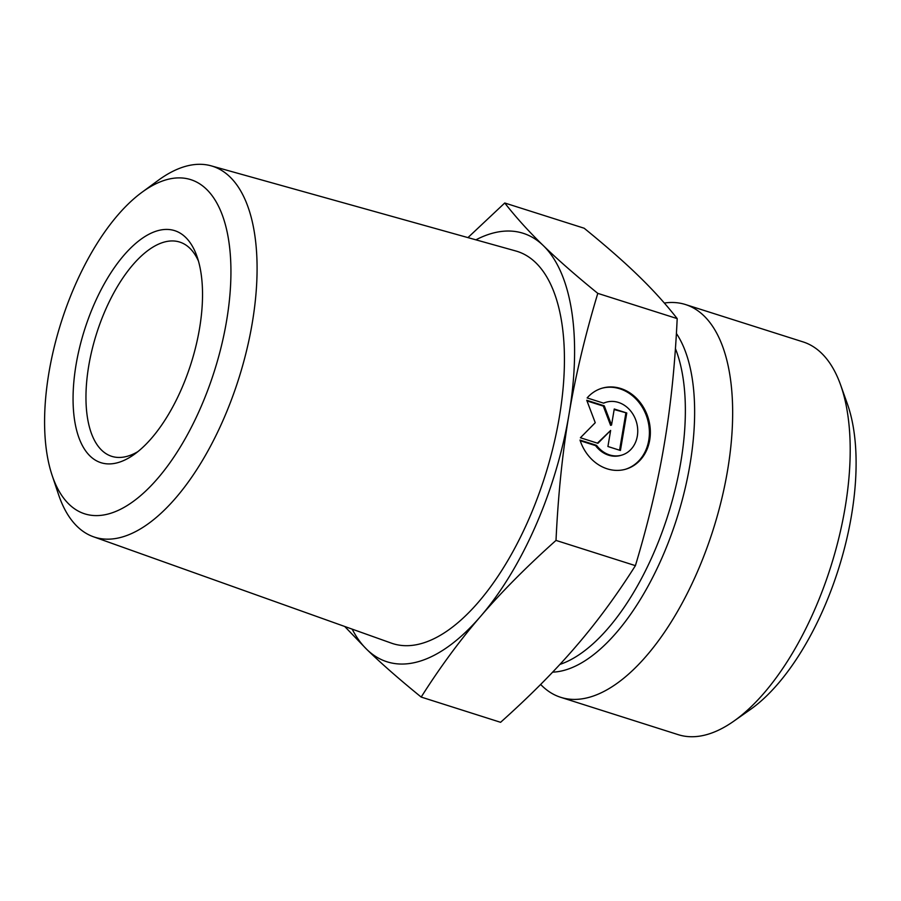 <?xml version="1.0" encoding="UTF-8"?>
<svg xmlns="http://www.w3.org/2000/svg" width="901" height="901" viewBox="0 0 901 901"><rect width="100%" height="100%" fill="white"/><g stroke="black" fill="none" stroke-linecap="round" stroke-linejoin="round"><path stroke-width="1.35" d="M587.137 397.927A42.189 35.837 -106.2 0 1 602.195 388.162A42.189 35.837 -106.2 0 1 648.393 418.661A42.189 35.837 -106.2 0 1 625.767 469.184A42.189 35.837 -106.2 0 1 580.007 440.093L596.518 445.342A27.571 23.415 73.8 0 0 621.679 455.14A27.571 23.415 73.8 0 0 636.466 422.13A27.571 23.415 73.8 0 0 606.283 402.195A27.571 23.415 73.8 0 0 603.647 403.175L587.137 397.927M625.294 469.32A42.189 35.837 73.8 0 0 647.436 418.942A42.189 35.837 73.8 0 0 601.722 388.297M603.479 403.119A27.571 23.415 -106.2 0 1 605.326 402.477L606.283 402.195M621.679 455.14L620.733 455.422A27.571 23.415 -106.2 0 1 595.572 445.623L580.221 440.735M596.518 445.342L595.572 445.623M626.769 412.985L620.429 450.477L607.916 446.502L610.641 430.441L597.915 443.315L580.402 437.751L595.246 422.715L586.742 400.269L604.256 405.833L611.542 425.069L614.257 409.009L626.769 412.985L614.167 409.561M611.542 425.069L610.596 425.351L603.31 406.103L586.99 400.922M604.256 405.833L603.31 406.103M597.397 443.157L610.641 430.441M619.573 450.196L625.823 413.266M52.044 475.12L58.452 494.311A194.605 89.255 -72.4 0 0 93.332 536.726A194.605 89.255 -72.4 0 0 238.709 378.758A194.605 89.255 -72.4 0 0 211.206 165.852A194.605 89.255 -72.4 0 0 184.975 166.505A194.605 89.255 -72.4 0 0 158.238 180.346L141.93 192.318A175.29 80.392 107.6 0 1 166.009 179.851A175.29 80.392 107.6 0 1 206.779 392.746A175.29 80.392 107.6 0 1 52.044 475.12A175.29 80.392 107.6 0 1 141.93 192.318M137.887 451.626A112.4 51.548 107.6 0 1 111.679 456.323A112.4 51.548 107.6 0 1 88.748 365.783A112.4 51.548 107.6 0 1 179.761 242.087A112.4 51.548 107.6 0 1 198.457 261.065M76.078 364.635A121.759 55.851 -72.4 0 0 133.675 454.802A121.759 55.851 -72.4 0 0 196.846 256.019A121.759 55.851 -72.4 0 0 134.069 244.847A121.759 55.851 -72.4 0 0 76.078 364.635M211.206 165.852L515.935 251.019A205.732 94.357 107.6 0 1 545.004 476.111A205.732 94.357 107.6 0 1 391.316 643.111L93.332 536.726M467.946 237.605L504.751 202.995C516.014 217.4 528.887 231.625 543.382 245.669A224.788 103.097 -72.4 0 0 475.897 239.835M597.791 293.366C585.053 335.668 575.457 376.01 569.004 414.381A224.788 103.097 -72.4 0 0 543.382 245.669C557.787 259.691 575.919 275.593 597.791 293.366L677.192 318.605C665.873 304.121 652.988 289.897 638.561 275.92C624.247 261.977 606.114 246.086 584.152 228.223L504.751 202.995M556.007 540.409C526.691 566.616 501.598 591.901 480.706 616.239A224.788 103.097 -72.4 0 0 569.004 414.381C562.483 452.719 558.147 494.728 556.007 540.409L635.408 565.648C648.202 523.143 657.798 482.801 664.195 444.632C670.704 406.497 675.04 364.488 677.192 318.605M480.706 616.239C459.724 640.543 439.891 667.495 421.184 697.07C399.312 679.298 381.168 663.395 366.763 649.384A224.788 103.097 -72.4 0 0 480.706 616.239M352.167 629.135A224.788 103.097 -72.4 0 0 366.763 649.384L344.711 626.477M421.184 697.07L500.584 722.309C530.025 695.977 555.117 670.704 575.885 646.49C596.766 622.309 616.611 595.358 635.408 565.648M540.645 684.445A206.059 94.515 -72.4 0 0 560.692 697.306A206.059 94.515 -72.4 0 0 727.546 470.547A206.059 94.515 -72.4 0 0 685.515 304.549A206.059 94.515 -72.4 0 0 664.33 303.04M685.515 304.549L803.05 341.896A206.059 94.515 107.6 0 1 840.577 384.851A206.059 94.515 107.6 0 1 845.07 507.894A206.059 94.515 107.6 0 1 733.662 721.262A206.059 94.515 107.6 0 1 678.216 734.664L560.692 697.306M733.662 721.262L750.161 709.661A187.329 85.922 -72.4 0 0 851.445 515.699A187.329 85.922 -72.4 0 0 847.357 403.851L840.577 384.851M552.628 672.146A187.025 85.775 -72.4 0 0 689.986 464.477A187.025 85.775 -72.4 0 0 676.403 333.483M675.423 348.619A184.514 84.626 107.6 0 1 680.773 462.326A184.514 84.626 107.6 0 1 559.881 664.42"/></g></svg>
